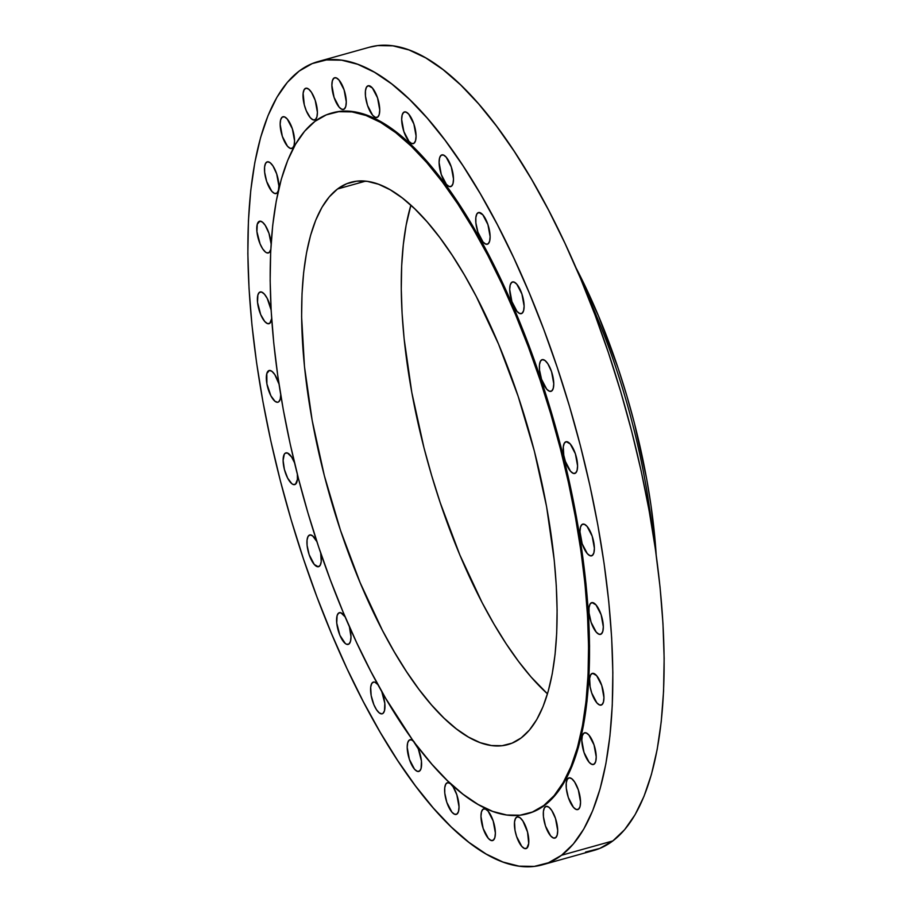 <?xml version="1.0" encoding="UTF-8"?>
<svg xmlns="http://www.w3.org/2000/svg" width="912" height="912" viewBox="0 0 912 912"><rect width="100%" height="100%" fill="white"/><g stroke="black" fill="none" stroke-linecap="round" stroke-linejoin="round"><path stroke-width="1.37" d="M493.346 840.191L494.874 837.569L495.376 832.987L493.175 820.937L488.057 811.099L485.309 808.978L482.995 809.24A16.462 5.894 74.4 0 1 483.736 808.864A16.462 5.894 74.4 0 1 493.529 822.031A16.462 5.894 74.4 0 1 493.346 840.191L493.346 840.191A16.462 5.894 74.4 0 1 492.605 840.568A16.462 5.894 74.4 0 1 482.813 827.412A16.462 5.894 74.4 0 1 482.995 809.24L481.468 811.862L480.966 816.445L483.166 828.495L488.296 838.333L491.044 840.465L493.346 840.191M484.568 808.796L482.995 809.24L484.568 808.796M446.641 783.089A16.462 5.894 74.4 0 1 447.393 782.713A16.462 5.894 74.4 0 1 457.186 795.868A16.462 5.894 74.4 0 1 457.003 814.04L458.519 811.418L459.032 806.835L456.832 794.785L453.116 786.817L450.3 783.59L447.724 782.644L445.763 784.115L444.737 787.797L444.782 793.109L446.812 802.343L451.942 812.182L454.689 814.302L457.003 814.04A16.462 5.894 74.4 0 1 456.251 814.416A16.462 5.894 74.4 0 1 446.47 801.249A16.462 5.894 74.4 0 1 446.641 783.089L448.225 782.644L446.641 783.089M414.276 741.969L411.529 739.837L409.226 740.111A16.462 5.894 74.4 0 1 409.967 739.735A16.462 5.894 74.4 0 1 413.672 741.319M416.396 745.001A16.462 5.894 74.4 0 1 419.577 771.062L421.105 768.44L421.447 761.041L418.3 748.866L385.685 698.33L370.888 671.494L356.649 642.652L343.117 612.077L330.418 580.078L318.664 546.961L307.971 513.023L298.463 478.618L290.21 444.064L283.29 409.705L277.784 375.858L273.737 342.855L271.183 311.003L270.157 280.634L270.67 252.02L272.699 225.446L276.245 201.153L281.261 179.39L287.713 160.375L295.522 144.267L304.619 131.237L314.914 121.399L326.314 114.866L338.705 111.686L351.975 111.891L365.986 115.482L380.612 122.425L395.705 132.65L411.118 146.068L426.713 162.53L442.331 181.898L457.824 203.98L473.043 228.559L487.84 255.394L502.067 284.236L515.611 314.811L528.31 346.811L540.064 379.939L550.745 413.866L560.264 448.271L568.518 482.824L575.426 517.184L580.944 551.03L584.991 584.045L587.533 615.885L588.559 646.255L588.058 674.869L586.017 701.453L582.472 725.735L577.456 747.498L571.015 766.525L563.206 782.621L554.108 795.663L543.803 805.49A363.763 130.359 74.4 0 1 527.284 813.789A363.763 130.359 74.4 0 1 310.946 522.895A363.763 130.359 74.4 0 1 314.914 121.399A363.763 130.359 74.4 0 1 331.432 113.111A363.763 130.359 74.4 0 1 547.77 404.005A363.763 130.359 74.4 0 1 543.803 805.49L532.403 812.033L520.011 815.214L506.741 815.009L492.731 811.418L478.116 804.464L463.022 794.238L447.598 780.832L432.014 764.359L416.396 744.99M381.889 691.741A16.462 5.894 74.4 0 1 382.949 713.423L384.476 710.801L384.818 703.403L381.672 691.228M372.598 682.472A16.462 5.894 74.4 0 1 373.339 682.096A16.462 5.894 74.4 0 1 377.944 684.673L374.912 682.21L373.669 682.028L371.72 683.51L370.682 687.181L371.161 695.514L373.874 704.68L376.485 709.696L379.301 712.922L381.877 713.868L382.949 713.423A16.462 5.894 74.4 0 1 382.208 713.8A16.462 5.894 74.4 0 1 372.415 700.644A16.462 5.894 74.4 0 1 372.598 682.472L374.182 682.028L372.598 682.472M338.603 613.058A16.462 5.894 74.4 0 1 339.355 612.682A16.462 5.894 74.4 0 1 345.181 616.957L340.917 612.796L338.603 613.058L337.087 615.691L336.745 623.078L339.88 635.265L345.306 643.507L346.651 644.282L348.965 644.02L350.482 641.387L350.995 636.815L349.376 626.635A16.462 5.894 74.4 0 1 348.965 644.02A16.462 5.894 74.4 0 1 348.213 644.396A16.462 5.894 74.4 0 1 338.432 631.229A16.462 5.894 74.4 0 1 338.603 613.058L340.187 612.625L338.603 613.058M308.963 535.355A16.462 5.894 74.4 0 1 309.704 534.979A16.462 5.894 74.4 0 1 316.909 541.66L312.611 535.868L310.034 534.922L308.085 536.393L307.048 540.064L307.093 545.376L309.134 554.61L314.252 564.448L318.242 566.751L320.192 565.28L321.229 561.61L320.693 552.946A16.462 5.894 74.4 0 1 319.314 566.318A16.462 5.894 74.4 0 1 318.573 566.694A16.462 5.894 74.4 0 1 308.78 553.527A16.462 5.894 74.4 0 1 308.963 535.355L310.536 534.922L308.963 535.355M297.38 474.377A16.462 5.894 74.4 0 1 295.499 484.215L297.403 479.507L297.358 474.194M285.137 453.264A16.462 5.894 74.4 0 1 285.889 452.888A16.462 5.894 74.4 0 1 294.485 462.669L291.601 457.003L287.451 452.99L285.137 453.264L284.259 454.301L283.119 460.469L284.396 469.429L287.668 478.15L291.84 483.702L293.185 484.489L295.499 484.215A16.462 5.894 74.4 0 1 294.747 484.591A16.462 5.894 74.4 0 1 284.954 471.424A16.462 5.894 74.4 0 1 285.137 453.264L286.721 452.819L285.137 453.264M280.725 394.919A16.462 5.894 74.4 0 1 278.696 401.839A16.462 5.894 74.4 0 1 277.955 402.215A16.462 5.894 74.4 0 1 268.162 389.048A16.462 5.894 74.4 0 1 268.345 370.888L269.918 370.443L268.345 370.888A16.462 5.894 74.4 0 1 269.086 370.511A16.462 5.894 74.4 0 1 278.992 384.066L274.808 374.615L271.993 371.389L269.416 370.443L266.817 373.51L266.908 383.929L270.875 395.774L275.036 401.326L277.624 402.283L278.696 401.839L280.223 399.217L280.725 394.634M271.195 310.262L267.227 298.418L264.469 294.223L261.721 292.091L259.407 292.353L260.992 291.92L259.407 292.353L257.879 294.986L257.537 302.374L260.684 314.56L264.708 321.446L267.455 323.578L269.758 323.315L271.673 318.607A16.462 5.894 74.4 0 1 269.758 323.315L269.758 323.315A16.462 5.894 74.4 0 1 269.017 323.692A16.462 5.894 74.4 0 1 259.225 310.525A16.462 5.894 74.4 0 1 259.407 292.353A16.462 5.894 74.4 0 1 260.148 291.977A16.462 5.894 74.4 0 1 271.126 309.886M269.143 252.578L270.796 249.443A16.462 5.894 74.4 0 1 269.143 252.578L269.143 252.578A16.462 5.894 74.4 0 1 268.39 252.955A16.462 5.894 74.4 0 1 258.598 239.788A16.462 5.894 74.4 0 1 258.78 221.616A16.462 5.894 74.4 0 1 259.532 221.24A16.462 5.894 74.4 0 1 266.726 227.909A16.462 5.894 74.4 0 1 271.115 243.892L268.972 233.324L265.244 225.355L262.439 222.129L259.863 221.183L257.264 224.249L256.922 231.637L260.057 243.823L262.667 248.839L265.483 252.065L266.828 252.841L269.143 252.578M260.365 221.183L258.78 221.616L260.365 221.183M266.498 162.222A16.462 5.894 74.4 0 1 267.25 161.846A16.462 5.894 74.4 0 1 277.043 175.001A16.462 5.894 74.4 0 1 276.86 193.173L278.377 190.551L278.89 185.968L276.689 173.918L272.973 165.961L270.157 162.724L267.581 161.777L265.62 163.259L264.594 166.93L264.64 172.243L266.669 181.477L271.799 191.315L274.546 193.447L276.86 193.173A16.462 5.894 74.4 0 1 276.108 193.549A16.462 5.894 74.4 0 1 266.327 180.382A16.462 5.894 74.4 0 1 266.498 162.222L268.082 161.777L266.498 162.222M292.535 148.086L294.063 145.464L294.565 140.881L292.364 128.831L287.234 118.993L284.487 116.861L282.184 117.135A16.462 5.894 74.4 0 1 282.925 116.759A16.462 5.894 74.4 0 1 292.718 129.926A16.462 5.894 74.4 0 1 292.535 148.086L292.535 148.086A16.462 5.894 74.4 0 1 291.783 148.462A16.462 5.894 74.4 0 1 282.002 135.295A16.462 5.894 74.4 0 1 282.184 117.135L280.657 119.757L280.155 124.34L282.344 136.39L287.474 146.228L290.221 148.36L292.535 148.086M283.757 116.69L282.184 117.135L283.757 116.69M305.03 88.624A16.462 5.894 74.4 0 1 305.771 88.247A16.462 5.894 74.4 0 1 315.563 101.414A16.462 5.894 74.4 0 1 315.381 119.575L316.909 116.953L317.41 112.37L315.21 100.32L311.494 92.363L308.678 89.137L306.101 88.179L304.152 89.661L303.115 93.332L304.277 104.789L306.307 110.831L310.319 117.716L313.067 119.848L315.381 119.575A16.462 5.894 74.4 0 1 314.64 119.951A16.462 5.894 74.4 0 1 304.847 106.795A16.462 5.894 74.4 0 1 305.03 88.624L306.603 88.179L305.03 88.624M344.257 109.075L345.773 106.453L346.275 101.87L344.086 89.821L338.956 79.982L336.209 77.851L333.895 78.113A16.462 5.894 74.4 0 1 334.647 77.748A16.462 5.894 74.4 0 1 344.428 90.904A16.462 5.894 74.4 0 1 344.257 109.075L344.257 109.075A16.462 5.894 74.4 0 1 343.505 109.451A16.462 5.894 74.4 0 1 333.712 96.284A16.462 5.894 74.4 0 1 333.895 78.113L332.378 80.746L331.877 85.329L334.066 97.379L339.196 107.217L341.943 109.337L344.257 109.075M335.479 77.68L333.895 78.113L335.479 77.68M367.342 86.15A16.462 5.894 74.4 0 1 368.095 85.774A16.462 5.894 74.4 0 1 377.887 98.929A16.462 5.894 74.4 0 1 377.705 117.101L379.221 114.479L379.723 109.896L377.534 97.846L372.404 88.008L368.425 85.705L366.464 87.176L365.438 90.858L365.484 96.17L367.513 105.404L372.643 115.243L375.391 117.363L377.705 117.101A16.462 5.894 74.4 0 1 376.952 117.477A16.462 5.894 74.4 0 1 367.171 104.31A16.462 5.894 74.4 0 1 367.342 86.15L368.927 85.705L367.342 86.15M414.048 143.252L415.576 140.63L416.077 136.048L413.877 123.998L408.747 114.16L406 112.039L403.697 112.301A16.462 5.894 74.4 0 1 404.438 111.925A16.462 5.894 74.4 0 1 414.23 125.092A16.462 5.894 74.4 0 1 414.048 143.252L414.048 143.252A16.462 5.894 74.4 0 1 413.307 143.629A16.462 5.894 74.4 0 1 403.514 130.473A16.462 5.894 74.4 0 1 403.697 112.301L402.169 114.923L401.668 119.506L403.868 131.556L408.986 141.394L411.734 143.526L414.048 143.252M405.27 111.857L403.697 112.301L405.27 111.857M451.474 186.23L453.002 183.608L453.503 179.026L451.303 166.976L446.173 157.138L443.426 155.006L441.112 155.279A16.462 5.894 74.4 0 1 441.864 154.903A16.462 5.894 74.4 0 1 451.657 168.059A16.462 5.894 74.4 0 1 451.474 186.23L451.474 186.23A16.462 5.894 74.4 0 1 450.722 186.607A16.462 5.894 74.4 0 1 440.941 173.44A16.462 5.894 74.4 0 1 441.112 155.279L439.595 157.901L439.094 162.484L441.283 174.534L446.413 184.372L449.16 186.504L451.474 186.23M442.696 154.835L441.112 155.279L442.696 154.835M477.74 212.918A16.462 5.894 74.4 0 1 478.492 212.542A16.462 5.894 74.4 0 1 488.273 225.697A16.462 5.894 74.4 0 1 488.102 243.869L489.619 241.247L490.12 236.664L487.931 224.614L482.801 214.776L478.823 212.473L476.862 213.944L475.836 217.626L475.882 222.938L477.911 232.172L483.041 242.011L485.788 244.131L488.102 243.869A16.462 5.894 74.4 0 1 487.35 244.245A16.462 5.894 74.4 0 1 477.557 231.078A16.462 5.894 74.4 0 1 477.74 212.918L479.324 212.473L477.74 212.918M522.086 313.283L523.613 310.65L524.115 306.079L521.915 294.017L516.785 284.191L514.037 282.059L511.735 282.321A16.462 5.894 74.4 0 1 512.476 281.945A16.462 5.894 74.4 0 1 522.268 295.112A16.462 5.894 74.4 0 1 522.086 313.283L522.086 313.283A16.462 5.894 74.4 0 1 521.345 313.648A16.462 5.894 74.4 0 1 511.552 300.493A16.462 5.894 74.4 0 1 511.735 282.321L510.207 284.943L509.705 289.526L511.906 301.576L517.024 311.414L519.772 313.546L522.086 313.283M513.308 281.876L511.735 282.321L513.308 281.876M541.375 360.023A16.462 5.894 74.4 0 1 542.127 359.647A16.462 5.894 74.4 0 1 551.92 372.814A16.462 5.894 74.4 0 1 551.737 390.986L553.253 388.352L553.766 383.781L551.566 371.72L547.85 363.763L545.034 360.536L542.458 359.59L540.497 361.061L539.471 364.732L539.516 370.044L541.546 379.278L546.676 389.116L549.423 391.248L551.737 390.986A16.462 5.894 74.4 0 1 550.985 391.351A16.462 5.894 74.4 0 1 541.204 378.195A16.462 5.894 74.4 0 1 541.375 360.023L542.959 359.59L541.375 360.023M565.201 442.126A16.462 5.894 74.4 0 1 565.942 441.75A16.462 5.894 74.4 0 1 575.734 454.917A16.462 5.894 74.4 0 1 575.552 473.077L577.079 470.455L577.581 465.872L575.392 453.823L570.262 443.984L566.272 441.682L564.323 443.164L563.285 446.834L563.764 455.168L565.372 461.381L570.502 471.219L573.249 473.351L575.552 473.077A16.462 5.894 74.4 0 1 574.811 473.453A16.462 5.894 74.4 0 1 565.018 460.298A16.462 5.894 74.4 0 1 565.201 442.126L566.785 441.682L565.201 442.126M592.355 555.454L593.883 552.832L594.385 548.249L592.184 536.199L587.054 526.361L584.307 524.24L581.993 524.503A16.462 5.894 74.4 0 1 582.745 524.126A16.462 5.894 74.4 0 1 592.538 537.293A16.462 5.894 74.4 0 1 592.355 555.454L592.355 555.454A16.462 5.894 74.4 0 1 591.603 555.83A16.462 5.894 74.4 0 1 581.822 542.674A16.462 5.894 74.4 0 1 581.993 524.503L580.477 527.125L579.975 531.707L582.164 543.757L587.294 553.595L590.041 555.727L592.355 555.454M583.577 524.058L581.993 524.503L583.577 524.058M590.93 603.026A16.462 5.894 74.4 0 1 591.683 602.65A16.462 5.894 74.4 0 1 601.475 615.817A16.462 5.894 74.4 0 1 601.293 633.988L602.809 631.355L603.311 626.783L601.122 614.722L595.992 604.895L592.013 602.593L590.053 604.063L589.027 607.734L589.072 613.046L591.101 622.28L596.231 632.119L598.979 634.25L601.293 633.988A16.462 5.894 74.4 0 1 600.541 634.364A16.462 5.894 74.4 0 1 590.759 621.197A16.462 5.894 74.4 0 1 590.93 603.026L592.515 602.593L590.93 603.026M591.557 673.763A16.462 5.894 74.4 0 1 592.298 673.387A16.462 5.894 74.4 0 1 602.091 686.554A16.462 5.894 74.4 0 1 601.909 704.725L603.436 702.092L603.938 697.52L601.749 685.459L596.619 675.632L592.629 673.33L590.68 674.8L589.642 678.471L590.121 686.816L591.728 693.017L596.858 702.856L599.606 704.987L601.909 704.725A16.462 5.894 74.4 0 1 601.168 705.101A16.462 5.894 74.4 0 1 591.375 691.934A16.462 5.894 74.4 0 1 591.557 673.763L593.142 673.33L591.557 673.763M594.191 764.119L595.718 761.497L596.22 756.914L594.02 744.865L588.89 735.026L586.142 732.895L583.84 733.168A16.462 5.894 74.4 0 1 584.581 732.792A16.462 5.894 74.4 0 1 594.373 745.959A16.462 5.894 74.4 0 1 594.191 764.119L594.191 764.119A16.462 5.894 74.4 0 1 593.45 764.495A16.462 5.894 74.4 0 1 583.657 751.328A16.462 5.894 74.4 0 1 583.84 733.168L582.312 735.79L581.81 740.373L584.011 752.423L589.129 762.261L591.877 764.393L594.191 764.119M585.413 732.724L583.84 733.168L585.413 732.724M568.153 778.255A16.462 5.894 74.4 0 1 568.906 777.879A16.462 5.894 74.4 0 1 578.698 791.035A16.462 5.894 74.4 0 1 578.516 809.206L580.043 806.584L580.545 802.001L578.345 789.952L574.628 781.994L571.813 778.757L569.236 777.811L567.287 779.293L566.249 782.963L566.295 788.276L568.324 797.51L573.454 807.348L576.202 809.48L578.516 809.206A16.462 5.894 74.4 0 1 577.763 809.582A16.462 5.894 74.4 0 1 567.982 796.415A16.462 5.894 74.4 0 1 568.153 778.255L569.738 777.811L568.153 778.255M516.443 817.266A16.462 5.894 74.4 0 1 517.184 816.89A16.462 5.894 74.4 0 1 526.976 830.057A16.462 5.894 74.4 0 1 526.794 848.217L528.709 843.52L527.546 832.063L522.907 821.005L520.091 817.779L517.514 816.833L515.565 818.303L514.528 821.974L515.006 830.319L516.614 836.521L521.744 846.359L524.491 848.491L526.794 848.217A16.462 5.894 74.4 0 1 526.053 848.593A16.462 5.894 74.4 0 1 516.26 835.438A16.462 5.894 74.4 0 1 516.443 817.266L518.027 816.821L516.443 817.266M545.308 806.767A16.462 5.894 74.4 0 1 546.06 806.39A16.462 5.894 74.4 0 1 555.853 819.546A16.462 5.894 74.4 0 1 555.67 837.718L557.186 835.096L557.699 830.513L555.499 818.463L551.783 810.494L548.967 807.268L546.391 806.322L544.43 807.793L543.404 811.475L543.449 816.787L545.479 826.021L550.609 835.859L553.356 837.98L555.67 837.718A16.462 5.894 74.4 0 1 554.918 838.094A16.462 5.894 74.4 0 1 545.137 824.927A16.462 5.894 74.4 0 1 545.308 806.767L546.892 806.322L545.308 806.767M299.159 71.079L312.223 63.589L326.439 59.941L341.647 60.181L357.709 64.296L374.467 72.253L391.761 83.972L409.442 99.351L427.306 118.229L445.216 140.437L462.977 165.745L480.419 193.914L497.382 224.683L513.695 257.743L529.211 292.786L543.769 329.471L557.243 367.445L569.487 406.33L580.397 445.774L589.859 485.378L597.793 524.776L604.097 563.57L608.749 601.407L611.667 637.91L612.841 672.725L612.26 705.535L609.923 735.995L605.864 763.834L600.107 788.777L592.72 810.586L583.771 829.054L573.34 843.988L561.541 855.262A416.989 149.431 74.4 0 1 542.606 864.77A416.989 149.431 74.4 0 1 294.61 531.32A416.989 149.431 74.4 0 1 299.159 71.079A416.989 149.431 74.4 0 1 318.094 61.571A416.989 149.431 74.4 0 1 566.09 395.021A416.989 149.431 74.4 0 1 561.541 855.262L548.465 862.752L534.261 866.4L519.053 866.161L502.991 862.045L486.233 854.088L468.928 842.357L451.258 826.99L433.382 808.112L415.484 785.905L397.723 760.597L380.281 732.427L363.318 701.659L346.993 668.599L331.489 633.555L316.92 596.87L303.457 558.896L291.202 520.011L280.292 480.567L270.83 440.963L262.907 401.565L256.591 362.771L251.951 324.934L249.033 288.431L247.847 253.616L248.429 220.807L250.766 190.346L254.824 162.507L260.581 137.564L267.968 115.756L276.917 97.288L287.348 82.354L299.159 71.079M542.606 864.77L593.906 850.429A416.989 149.431 -105.6 0 0 612.841 840.921L561.541 855.262L612.841 840.921A416.989 149.431 -105.6 0 0 617.39 380.68A416.989 149.431 -105.6 0 0 369.394 47.23L318.094 61.571M527.284 813.789L528.276 813.504A363.763 130.359 -105.6 0 0 544.795 805.216L543.803 805.49L544.795 805.216A363.763 130.359 -105.6 0 0 548.762 403.72A363.763 130.359 -105.6 0 0 332.424 112.837L331.432 113.111M521.197 737.911L521.197 737.911A291.897 104.606 74.4 0 1 507.938 744.568A291.897 104.606 74.4 0 1 334.339 511.142A291.897 104.606 74.4 0 1 337.531 188.989A291.897 104.606 74.4 0 1 350.778 182.332A291.897 104.606 74.4 0 1 524.377 415.747A291.897 104.606 74.4 0 1 521.197 737.911L529.462 730.022L536.758 719.557L543.028 706.64L548.192 691.376L552.227 673.911L555.066 654.428L556.696 633.099L557.107 610.139L556.286 585.766L554.234 560.207L546.573 506.57L534.398 451.269L518.187 396.435L498.568 344.177L476.281 296.503L464.413 274.968L452.192 255.246L439.766 237.53L427.238 221.992L414.721 208.78L402.352 198.007L390.245 189.81L378.514 184.235L367.262 181.351L356.626 181.18L346.674 183.734L337.531 188.989L365.564 181.146L337.531 188.989L329.266 196.878L321.959 207.332L315.7 220.259L310.525 235.524L306.5 252.977L303.65 272.471L302.02 293.789L301.61 316.76L304.483 366.681L312.155 420.318L324.33 475.619L340.529 530.453L360.16 582.711L382.436 630.386L394.315 651.92L406.524 671.642L418.95 689.358L431.49 704.908L443.996 718.12L456.365 728.882L468.483 737.09L480.214 742.664L491.454 745.537L502.102 745.708L512.042 743.155L521.197 737.911M410.89 205.189A291.897 104.606 -105.6 0 0 428.264 463.752A291.897 104.606 -105.6 0 0 547.485 693.85L531.137 677.046L518.609 661.508L506.171 643.792L493.962 624.07L482.083 602.536L459.808 554.861L440.188 502.603L431.615 475.38L423.977 447.769L411.802 392.468L404.13 338.831L402.089 313.272L401.269 288.899L401.668 265.939L403.309 244.61L406.148 225.127L410.89 205.189M409.226 740.111L407.698 742.733L407.197 747.316L409.385 759.365L414.515 769.204L417.263 771.335L419.577 771.062A16.462 5.894 74.4 0 1 418.836 771.438A16.462 5.894 74.4 0 1 409.043 758.282A16.462 5.894 74.4 0 1 409.226 740.111M528.128 813.55L533.395 811.748L544.795 805.216L555.089 795.378L564.186 782.348L571.995 766.251L578.447 747.224L583.463 725.462L587.009 701.18L589.038 674.595L589.551 645.981L588.525 615.611L585.971 583.76L581.924 550.757L576.418 516.91L569.498 482.551L561.245 447.997L551.737 413.592L541.044 379.666L529.291 346.537L516.591 314.537L503.059 283.963L488.821 255.121L474.023 228.285L458.804 203.707L443.312 181.625L427.694 162.256L412.11 145.783L396.686 132.377L381.604 122.151L366.977 115.208L352.967 111.617L339.697 111.401L332.276 112.871M585.561 852.059L599.777 848.411L612.841 840.921L624.652 829.646L635.083 814.712L644.032 796.244L651.419 774.436L657.176 749.493L661.234 721.654L663.571 691.193L664.153 658.384L662.967 623.569L660.049 587.066L655.409 549.229L649.093 510.435L641.17 471.037L631.708 431.433L620.798 391.989L608.543 353.104L595.08 315.13L580.511 278.445L565.007 243.401L548.682 210.341L531.719 179.573L514.277 151.403L496.516 126.095L478.618 103.888L460.742 85.01L443.072 69.643L425.767 57.912L409.009 49.955L392.947 45.839L377.739 45.6L369.235 47.287M652.012 527.227A298.475 106.966 -105.6 0 0 586.667 293.459A298.475 106.966 74.4 0 1 652.012 527.227M656.195 554.895A292.991 104.994 -105.6 0 0 575.905 267.626L598.477 315.883L618.176 368.334L626.772 395.66L634.444 423.373L646.665 478.88L651.1 506.137L656.195 554.895"/></g></svg>
